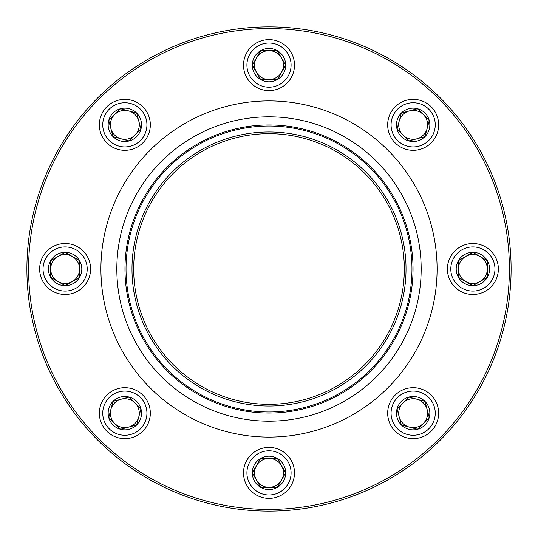 <?xml version="1.0" encoding="UTF-8"?>
<svg xmlns="http://www.w3.org/2000/svg" width="538" height="538" viewBox="0 0 538 538"><rect width="100%" height="100%" fill="white"/><g stroke="black" fill="none" stroke-linecap="round" stroke-linejoin="round"><path stroke-width="0.81" d="M140.949 408.846A16.678 16.678 0 0 1 120.525 429.27A16.678 16.678 0 0 1 113.047 401.368A16.678 16.678 0 0 1 140.949 408.846L136.632 424.953L120.525 429.27L108.73 417.475L113.047 401.368L129.154 397.051L140.949 408.846L136.632 424.953L120.525 429.27L108.73 417.475L113.047 401.368L129.154 397.051L140.949 408.846M128.575 427.111A14.439 14.439 0 0 1 114.628 402.949A14.439 14.439 0 0 1 138.791 416.896A14.439 14.439 0 0 1 128.575 427.111M142.859 431.18A25.481 25.481 0 0 1 100.223 419.754A25.481 25.481 0 0 1 131.433 388.544A25.481 25.481 0 0 1 142.859 431.18A25.481 25.481 0 0 1 100.223 419.754A25.481 25.481 0 0 1 131.433 388.544A25.481 25.481 0 0 1 142.859 431.18M408.846 397.051A16.678 16.678 0 0 1 429.27 417.475A16.678 16.678 0 0 1 401.368 424.953A16.678 16.678 0 0 1 408.846 397.051L424.953 401.368L429.27 417.475L417.475 429.27L401.368 424.953L397.051 408.846L408.846 397.051L424.953 401.368L429.27 417.475L417.475 429.27L401.368 424.953L397.051 408.846L408.846 397.051M427.111 409.425A14.439 14.439 0 0 1 402.949 423.372A14.439 14.439 0 0 1 416.896 399.209A14.439 14.439 0 0 1 427.111 409.425M431.18 395.141A25.481 25.481 0 0 1 419.754 437.777A25.481 25.481 0 0 1 388.544 406.567A25.481 25.481 0 0 1 431.18 395.141A25.481 25.481 0 0 1 419.754 437.777A25.481 25.481 0 0 1 388.544 406.567A25.481 25.481 0 0 1 431.18 395.141M277.339 458.43A16.678 16.678 0 0 1 277.339 487.314A16.678 16.678 0 0 1 252.322 472.875A16.678 16.678 0 0 1 277.339 458.43L285.678 472.875L277.339 487.314L260.661 487.314L252.322 472.875L260.661 458.43L277.339 458.43L285.678 472.875L277.339 487.314L260.661 487.314L252.322 472.875L260.661 458.43L277.339 458.43M281.509 480.091A14.439 14.439 0 0 1 254.561 472.875A14.439 14.439 0 0 1 281.509 465.652A14.439 14.439 0 0 1 281.509 480.091M294.481 472.875A25.481 25.481 0 0 1 256.256 494.947A25.481 25.481 0 0 1 256.256 450.804A25.481 25.481 0 0 1 294.481 472.875A25.481 25.481 0 0 1 256.256 494.947A25.481 25.481 0 0 1 256.256 450.804A25.481 25.481 0 0 1 294.481 472.875M411.967 269A142.967 142.967 0 0 1 197.52 392.814A142.967 142.967 0 0 1 197.52 145.186A142.967 142.967 0 0 1 411.967 269A142.967 142.967 0 0 1 197.52 392.814A142.967 142.967 0 0 1 197.52 145.186A142.967 142.967 0 0 1 411.967 269M509.399 269A240.399 240.399 0 0 0 148.797 60.807A240.399 240.399 0 0 0 148.797 477.193A240.399 240.399 0 0 0 509.399 269M511.1 269A242.1 242.1 0 0 1 147.95 478.665A242.1 242.1 0 0 1 147.95 59.335A242.1 242.1 0 0 1 511.1 269M404.32 269A135.32 135.32 0 0 1 201.34 386.19A135.32 135.32 0 0 1 201.34 151.81A135.32 135.32 0 0 1 404.32 269M406.022 269A137.022 137.022 0 0 1 200.492 387.663A137.022 137.022 0 0 1 200.492 150.337A137.022 137.022 0 0 1 406.022 269M458.43 260.661A16.678 16.678 0 0 1 487.314 260.661A16.678 16.678 0 0 1 472.875 285.678A16.678 16.678 0 0 1 458.43 260.661L472.875 252.322L487.314 260.661L487.314 277.339L472.875 285.678L458.43 277.339L458.43 260.661L472.875 252.322L487.314 260.661L487.314 277.339L472.875 285.678L458.43 277.339L458.43 260.661M480.091 256.491A14.439 14.439 0 0 1 472.875 283.439A14.439 14.439 0 0 1 465.652 256.491A14.439 14.439 0 0 1 480.091 256.491M472.875 243.519A25.481 25.481 0 0 1 494.947 281.744A25.481 25.481 0 0 1 450.804 281.744A25.481 25.481 0 0 1 472.875 243.519A25.481 25.481 0 0 1 494.947 281.744A25.481 25.481 0 0 1 450.804 281.744A25.481 25.481 0 0 1 472.875 243.519M129.154 140.949A16.678 16.678 0 0 1 108.73 120.525A16.678 16.678 0 0 1 136.632 113.047A16.678 16.678 0 0 1 129.154 140.949L113.047 136.632L108.73 120.525L120.525 108.73L136.632 113.047L140.949 129.154L129.154 140.949L113.047 136.632L108.73 120.525L114.628 114.628L120.525 108.73L136.632 113.047L140.949 129.154L129.154 140.949M110.889 128.575A14.439 14.439 0 0 1 135.051 114.628A14.439 14.439 0 0 1 121.104 138.791A14.439 14.439 0 0 1 110.889 128.575M106.82 142.859A25.481 25.481 0 0 1 118.246 100.223A25.481 25.481 0 0 1 149.456 131.433A25.481 25.481 0 0 1 106.82 142.859A25.481 25.481 0 0 1 118.246 100.223A25.481 25.481 0 0 1 149.456 131.433A25.481 25.481 0 0 1 106.82 142.859M260.661 79.57A16.678 16.678 0 0 1 260.661 50.686A16.678 16.678 0 0 1 285.678 65.125A16.678 16.678 0 0 1 260.661 79.57L252.322 65.125L260.661 50.686L277.339 50.686L285.678 65.125L277.339 79.57L260.661 79.57L252.322 65.125L260.661 50.686L277.339 50.686L285.678 65.125L277.339 79.57L260.661 79.57M256.491 57.909A14.439 14.439 0 0 1 283.439 65.125A14.439 14.439 0 0 1 256.491 72.348A14.439 14.439 0 0 1 256.491 57.909M243.519 65.125A25.481 25.481 0 0 1 281.744 43.053A25.481 25.481 0 0 1 281.744 87.196A25.481 25.481 0 0 1 243.519 65.125A25.481 25.481 0 0 1 281.744 43.053A25.481 25.481 0 0 1 281.744 87.196A25.481 25.481 0 0 1 243.519 65.125M79.57 277.339A16.678 16.678 0 0 1 50.686 277.339A16.678 16.678 0 0 1 65.125 252.322A16.678 16.678 0 0 1 79.57 277.339L65.125 285.678L50.686 277.339L50.686 260.661L65.125 252.322L79.57 260.661L79.57 277.339L65.125 285.678L50.686 277.339L50.686 260.661L65.125 252.322L79.57 260.661L79.57 277.339M57.909 281.509A14.439 14.439 0 0 1 65.125 254.561A14.439 14.439 0 0 1 72.348 281.509A14.439 14.439 0 0 1 57.909 281.509M65.125 294.481A25.481 25.481 0 0 1 43.053 256.256A25.481 25.481 0 0 1 87.196 256.256A25.481 25.481 0 0 1 65.125 294.481A25.481 25.481 0 0 1 43.053 256.256A25.481 25.481 0 0 1 87.196 256.256A25.481 25.481 0 0 1 65.125 294.481M397.051 129.154A16.678 16.678 0 0 1 417.475 108.73A16.678 16.678 0 0 1 424.953 136.632A16.678 16.678 0 0 1 397.051 129.154L401.368 113.047L417.475 108.73L429.27 120.525L424.953 136.632L408.846 140.949L397.051 129.154L401.368 113.047L417.475 108.73L429.27 120.525L424.953 136.632L408.846 140.949L397.051 129.154M409.425 110.889A14.439 14.439 0 0 1 423.372 135.051A14.439 14.439 0 0 1 399.209 121.104A14.439 14.439 0 0 1 409.425 110.889M395.141 106.82A25.481 25.481 0 0 1 437.777 118.246A25.481 25.481 0 0 1 406.567 149.456A25.481 25.481 0 0 1 395.141 106.82A25.481 25.481 0 0 1 437.777 118.246A25.481 25.481 0 0 1 406.567 149.456A25.481 25.481 0 0 1 395.141 106.82M140.458 428.779A22.085 22.085 0 0 0 130.559 391.825A22.085 22.085 0 0 0 103.504 418.88A22.085 22.085 0 0 0 140.458 428.779M428.779 397.542A22.085 22.085 0 0 0 391.825 407.441A22.085 22.085 0 0 0 418.88 434.496A22.085 22.085 0 0 0 428.779 397.542M291.085 472.875A22.085 22.085 0 0 0 257.958 453.749A22.085 22.085 0 0 0 257.958 492.001A22.085 22.085 0 0 0 291.085 472.875M413.043 269A144.043 144.043 0 0 1 196.982 393.742A144.043 144.043 0 0 1 196.982 144.258A144.043 144.043 0 0 1 413.043 269M421.173 269A152.173 152.173 0 0 1 192.913 400.79A152.173 152.173 0 0 1 192.913 137.21A152.173 152.173 0 0 1 421.173 269M437.091 269A168.091 168.091 0 0 1 184.958 414.569A168.091 168.091 0 0 1 184.958 123.431A168.091 168.091 0 0 1 437.091 269M472.875 246.915A22.085 22.085 0 0 0 453.749 280.042A22.085 22.085 0 0 0 492.001 280.042A22.085 22.085 0 0 0 472.875 246.915M109.221 140.458A22.085 22.085 0 0 0 146.175 130.559A22.085 22.085 0 0 0 119.12 103.504A22.085 22.085 0 0 0 109.221 140.458M246.915 65.125A22.085 22.085 0 0 0 280.042 84.251A22.085 22.085 0 0 0 280.042 45.999A22.085 22.085 0 0 0 246.915 65.125M65.125 291.085A22.085 22.085 0 0 0 84.251 257.958A22.085 22.085 0 0 0 45.999 257.958A22.085 22.085 0 0 0 65.125 291.085M397.542 109.221A22.085 22.085 0 0 0 407.441 146.175A22.085 22.085 0 0 0 434.496 119.12A22.085 22.085 0 0 0 397.542 109.221"/></g></svg>
